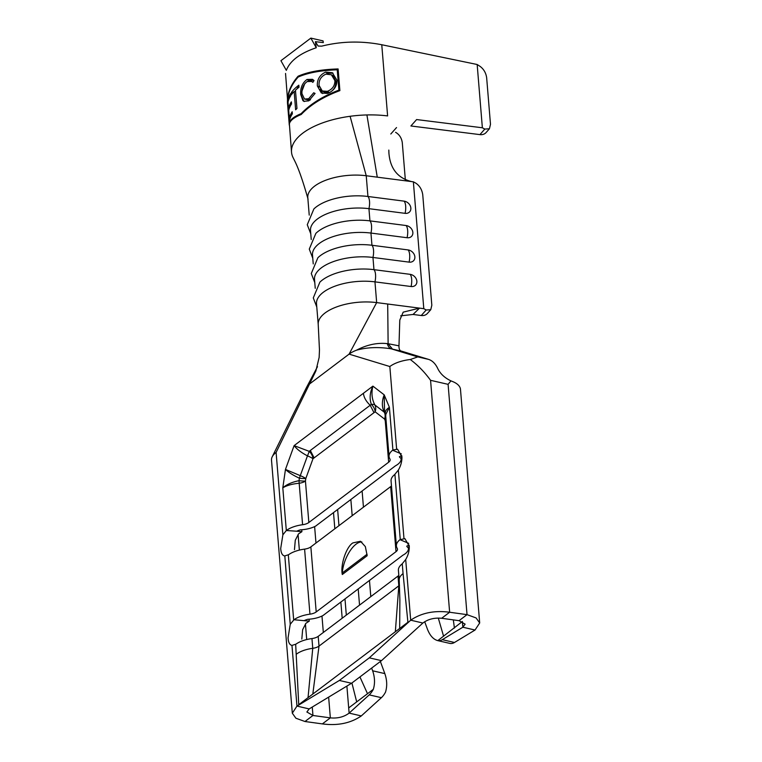 <?xml version="1.0" encoding="UTF-8"?>
<svg xmlns="http://www.w3.org/2000/svg" width="762" height="762" viewBox="0 0 762 762"><rect width="100%" height="100%" fill="white"/><g stroke="black" fill="none" stroke-linecap="round" stroke-linejoin="round"><path stroke-width="1.14" d="M342.3 574.5C340.262 564.823 346.348 546.697 352.911 542.896L360.512 541.277L365.35 546.611L367.17 555.727L342.3 574.5L342.281 572.957A22.831 10.049 111.5 0 1 356.083 544.154A22.831 10.049 111.5 0 1 361.864 542.001M413.366 181.823L423.796 308.677L419.529 308.124L413.052 314.458L421.253 315.516L426.215 309.982L430.759 309.715L431.825 305.248L422.739 194.662C421.929 189.538 419.614 185.699 415.785 183.137L413.366 181.823L366.236 175.746L367.941 196.482L404.07 201.139A9.935 3.81 97.4 0 1 405.66 206.035A9.935 3.81 97.4 0 1 405.079 213.341A6.848 5.524 41.9 0 0 410.851 208.045A6.848 5.524 41.9 0 0 404.07 201.139M310.772 233.829L307.267 224.723L313.868 208.959A42.005 18.869 175.3 0 1 367.941 196.482A9.935 3.81 97.4 0 1 369.522 201.378A9.935 3.81 97.4 0 1 368.941 208.674L369.951 220.875L406.079 225.533A9.935 3.81 97.4 0 1 407.66 230.429A9.935 3.81 97.4 0 1 407.079 237.734A6.848 5.524 41.9 0 0 412.852 232.448A6.848 5.524 41.9 0 0 406.079 225.533M312.772 258.223L309.277 249.117L315.868 233.353A42.005 18.869 175.3 0 1 369.951 220.875A9.935 3.81 97.4 0 1 371.532 225.771A9.935 3.81 97.4 0 1 370.951 233.067L371.951 245.269L408.089 249.926A9.935 3.81 97.4 0 1 409.67 254.822A9.935 3.81 97.4 0 1 409.089 262.128A6.848 5.524 41.9 0 0 414.861 256.842A6.848 5.524 41.9 0 0 408.089 249.926M314.782 282.616L311.287 273.51L317.878 257.747A42.005 18.869 175.3 0 1 371.951 245.269A9.935 3.81 97.4 0 1 373.532 250.165A9.935 3.81 97.4 0 1 372.961 257.461L373.961 269.662L410.089 274.33A9.935 3.81 97.4 0 1 411.671 279.216A9.935 3.81 97.4 0 1 411.089 286.522A6.848 5.524 41.9 0 0 416.862 281.235A6.848 5.524 41.9 0 0 410.089 274.33M386.048 420.014A9.134 4.105 -4.7 0 1 385.248 420.748L384.553 419.071A9.134 7.61 127.6 0 0 384.286 412.213A9.134 4.991 152.8 0 1 384.877 412.852M385.877 415.09C384.41 412.366 385.582 409.765 389.392 407.318L385.629 414.766L384.553 412.061L384.2 394.849L372.894 386.124C371.208 393.002 371.875 399.278 374.875 404.955A9.134 4.181 -28.8 0 0 371.332 404.393C369.351 398.516 369.865 392.43 372.894 386.124L294.103 445.627L309.182 451.333L371.332 404.393A9.134 6.658 52.9 0 1 375.142 411.804L373.99 412.671L370.189 405.26C366.112 401.422 363.855 397.431 363.426 393.268M385.705 415.776A9.134 6.334 157.4 0 1 384.553 419.071L375.142 411.804A9.134 7.61 -52.4 0 0 374.875 404.955L384.286 412.213C381.762 406.927 381.733 401.145 384.2 394.849L389.392 407.318L392.906 450.018L397.573 449.218L401.926 456.838C402.022 461.477 400.831 465.887 398.345 470.068L394.63 474.621A23.746 10.658 175.3 0 0 391.058 480.908L396.402 545.954A23.746 10.658 175.3 0 0 397.192 548.278A9.134 4.105 -4.7 0 1 397.497 549.164A9.134 4.105 -4.7 0 1 396.011 551.669L316.201 611.943A9.134 4.105 -4.7 0 1 309.943 614.172A23.746 10.658 175.3 0 0 293.961 619.744L304.095 620.668A13.659 6.134 175.3 0 1 307.829 619.287A20.098 9.03 175.3 0 0 323.012 615.525L402.822 555.25A20.098 9.03 175.3 0 0 407.746 551.012A20.098 9.03 175.3 0 0 408.384 547.935A13.659 6.134 -4.7 0 1 406.737 546.144L409.127 545.116M373.99 412.671L312.982 458.753A9.134 6.658 52.9 0 0 309.182 451.333A9.134 1.429 115.9 0 1 307.467 455.867C301.276 452.599 296.828 449.189 294.103 445.627L285.464 469.421L300.276 475.659A9.134 1.619 -70.1 0 1 299.38 478.203C293.103 475.259 288.465 472.335 285.464 469.421L282.807 487.813C286.722 484.432 292.132 482.051 299.018 480.689L299.38 478.203A9.134 1.238 8.2 0 0 305.8 478.546L305.438 481.032A9.134 1.238 8.2 0 1 299.018 480.689A9.134 1.067 84.2 0 1 299.18 483.251C292.256 483.918 286.798 485.432 282.807 487.813L286.322 530.514L296.742 531.219A13.659 6.134 175.3 0 1 300.476 529.838A20.098 9.03 175.3 0 0 315.659 526.085L395.468 465.801A20.098 9.03 175.3 0 0 400.393 461.562A20.098 9.03 175.3 0 0 401.031 458.486A13.659 6.134 -4.7 0 1 399.383 456.705L401.774 455.666M292.351 113.843A69.399 31.166 175.3 0 0 289.293 121.71L287.626 101.384A69.399 31.166 -4.7 0 1 290.674 93.516L290.846 95.602A69.399 31.166 175.3 0 0 288.017 102.118L288.531 108.375A69.399 31.166 -4.7 0 1 291.36 101.86L291.532 103.946A69.399 31.166 175.3 0 0 288.703 110.461L289.341 118.281A69.399 31.166 -4.7 0 1 292.179 111.766L292.351 113.843M298.837 85.182L298.999 87.268A69.399 31.166 175.3 0 0 295.456 90.24L296.961 108.48A69.399 31.166 175.3 0 0 295.637 109.785L294.142 91.535A69.399 31.166 175.3 0 0 291.579 94.545L291.408 92.469A69.399 31.166 -4.7 0 1 298.837 85.182L296.961 88.897M300.704 94.459C300.295 87.84 302.409 82.839 307.038 79.467L312.496 79.324L314.02 80.581L312.849 82.353L311.668 81.448L307.181 81.572C303.419 84.315 301.676 88.373 301.971 93.726L304.524 99.06L308.686 98.727L313.696 92.774L315.077 93.431L308.81 100.832L303.828 101.327L302.895 100.613L300.704 94.459L304.762 83.677M327.536 93.421L321.354 93.012L317.354 85.963C316.982 79.505 319.745 74.886 325.631 72.095L332.346 72.723L336.947 80.181C336.966 86.506 333.832 90.916 327.536 93.421M287.541 103.737L289.217 124.063C289.227 120.377 293.218 116.9 301.171 113.643C310.382 103.994 322.955 96.155 338.899 90.126L337.233 69.799C320.84 70.371 307.819 72.79 298.161 77.048C290.646 85.658 287.103 94.545 287.541 103.737M484.813 129.083L482.365 127.778L416.614 119.558L410.899 125.978L479.936 134.617L484.813 129.083L489.433 128.759L490.49 124.32L486.651 77.705C485.946 72.933 483.794 69.19 480.184 66.456L477.164 64.503L381.762 44.739C361.274 40.767 341.252 41.234 321.688 46.149L318.116 46.053L315.411 41.681L323.307 42.586L323.05 40.9L310.858 38.1L280.93 60.703L286.331 70.361C290.008 60.808 299.98 53.273 316.259 47.749L315.411 41.681M285.54 73.447L291.522 152.162A69.399 31.166 175.3 0 0 293.132 157.715L294.608 160.696C298.513 168.354 303 181.213 308.086 199.263M381.762 44.739L387.61 115.919A69.399 31.166 175.3 0 0 366.913 114.948A69.399 31.166 175.3 0 0 350.101 116.291A69.399 31.166 175.3 0 0 291.522 152.162M287.522 103.508C286.883 94.126 290.408 85.03 298.094 76.219L298.094 76.229C307.962 71.876 321.297 69.447 338.109 68.942L339.89 90.621C323.536 96.66 310.658 104.613 301.238 114.471L301.238 114.481C293.103 117.815 289.122 121.368 289.293 125.139L287.531 103.508M391.468 485.88A9.134 4.105 -4.7 0 1 390.668 486.613L310.858 546.897A9.134 4.105 -4.7 0 1 304.6 549.116A23.746 10.658 175.3 0 0 288.608 554.688L284.617 555.965C282.264 555.45 280.959 552.926 280.711 548.392L282.883 534.838L286.322 530.514M306.133 388.22A28.308 12.716 -4.7 0 1 306.286 387.887A28.308 12.716 -4.7 0 1 306.419 387.639A28.308 12.716 -4.7 0 1 310.172 383.515L349.082 354.13L389.839 366.532A28.308 12.716 -4.7 0 1 410.28 359.512L417.786 356.902L428.454 359.359A42.005 21.698 103 0 1 437.521 368.046C440.017 373.513 444.484 377.781 450.933 380.867L448.094 384.343L430.568 380.314C424.653 372.132 417.89 365.208 410.28 359.512M392.497 349.12L391.268 348.834C378.619 346.815 367.017 347.272 356.473 350.206C366.865 344.757 377.133 342.557 387.277 343.614L388.125 343.71L392.497 349.12L401.212 351.13C399.631 350.549 398.888 348.777 398.974 345.824L399.793 320.107L403.203 312.144L419.529 308.124L376.666 302.6A42.005 18.869 175.3 0 0 318.221 324.488L319.469 349.958L319.145 357.397L315.859 371.018L276.101 452.428L282.883 534.838M284.826 555.993L290.236 624.288L293.961 619.744M401.336 453.904L392.63 450.218A23.746 10.658 175.3 0 0 389.049 456.514A23.746 10.658 175.3 0 0 389.839 458.829A9.134 4.105 -4.7 0 1 390.144 459.724A9.134 4.105 -4.7 0 1 388.658 462.22L308.848 522.503A9.134 4.105 -4.7 0 1 302.59 524.723A23.746 10.658 175.3 0 0 286.607 530.295M301.742 529.761L301.904 531.695L298.552 533.848L295.285 540.248L294.465 549.65M408.689 543.344L399.983 539.667L404.927 538.667L409.28 546.287C409.385 550.926 408.184 555.336 405.698 559.518L401.984 564.061A23.746 10.658 175.3 0 0 398.412 570.357L399.212 580.053M430.568 380.314L449.637 612.248C434.426 610.238 421.443 612.886 410.689 620.182L422.881 623.03C428.063 619.182 434.321 617.601 441.655 618.277L459.048 620.678L467.03 614.648L449.637 612.248L441.655 618.277M398.821 575.329A9.134 4.105 -4.7 0 1 398.021 576.062L318.211 636.337A9.134 4.105 -4.7 0 1 311.953 638.566A23.746 10.658 175.3 0 0 295.97 644.138L291.97 645.414L296.961 706.079L292.313 713.194L271.51 460.181A28.308 12.716 -4.7 0 1 272.215 456.8A28.308 12.716 -4.7 0 1 276.101 452.428M292.313 713.194L295.904 718.233L304.971 721.509L322.364 723.9L330.346 717.871L312.953 715.48L306.876 712.003L309.153 708.927L351.549 683.257L381.476 660.654L422.881 623.03M292.179 645.433L291.97 645.414C289.617 644.9 288.312 642.366 288.065 637.832L290.236 624.288M309.096 619.201L309.258 621.144L305.914 623.297L302.638 629.698L301.819 639.099M399.983 539.667A23.746 10.658 175.3 0 0 396.402 545.954M311.239 239.516L310.505 230.572A42.005 18.869 175.3 0 1 368.941 208.674L405.079 213.341M313.239 263.919L312.506 254.975A42.005 18.869 175.3 0 1 370.951 233.067L407.079 237.734M315.249 288.312L314.515 279.368A42.005 18.869 175.3 0 1 372.961 257.461L409.089 262.128M316.782 307.01L313.287 297.904L319.888 282.14A42.005 18.869 175.3 0 1 373.961 269.662A9.935 3.81 97.4 0 1 375.542 274.558A9.935 3.81 97.4 0 1 374.961 281.864L411.089 286.522M350.101 116.291L366.236 175.746A42.005 18.869 175.3 0 0 307.791 197.644L309.229 215.122M356.473 350.206A28.308 12.716 -4.7 0 0 349.082 354.13L376.666 302.6L374.961 281.864A42.005 18.869 175.3 0 0 316.516 303.762L318.221 324.488A42.005 18.869 175.3 0 0 318.221 324.498M387.277 343.614A18.259 8.411 -76.9 0 0 391.268 348.834L417.786 356.902M387.696 304.019L388.125 343.71L398.974 345.824M410.699 620.22L369.284 657.844L339.357 680.456L296.961 706.126M399.212 580.111A23.746 10.658 175.3 0 1 399.202 580.006A23.746 10.658 175.3 0 1 403.06 573.605L407.908 622.249L298.742 704.688L295.675 644.338M450.933 380.867L452.018 381.314A28.308 12.716 -4.7 0 1 460.486 389.401L479.689 622.954L475.04 630.031L454.476 642.48A18.259 9.439 103 0 1 449.99 643.433L437.798 640.632A18.259 9.439 -77 0 0 442.284 639.68L454.476 642.48M399.488 585.226A9.134 4.105 -4.7 0 1 398.821 585.816L319.011 646.1A9.134 4.105 -4.7 0 1 312.753 648.319A23.746 10.658 175.3 0 0 296.485 654.101M370.799 596.617L369.465 580.444M363.445 507.178L362.112 490.995M359.54 605.123L358.207 588.95M352.187 515.683L350.853 499.501M369.199 694.877L349.12 713.118L361.312 715.928L381.391 697.678L369.199 694.877A18.259 9.439 -77 0 0 373.313 689.334C375.104 683.495 374.875 677.313 372.637 670.798L371.637 668.083M372.637 670.798L384.829 673.598L380.371 661.492M384.829 673.598C387.067 680.114 387.296 686.295 385.505 692.134A18.259 9.439 103 0 1 381.391 697.678M373.313 689.334L367.513 693.715L359.931 676.923M346.891 686.076L348.691 707.927L367.513 693.715M304.971 721.509L312.953 715.48L312.268 707.041M462.382 621.497L437.798 640.632C433.426 639.442 429.997 635.679 427.501 629.355L424.682 621.687M459.048 620.678L465.125 624.154L462.848 627.221L442.284 639.68M462.42 622.03L462.848 627.221L475.04 630.031M296.961 706.079L309.153 708.927M339.357 680.456L351.549 683.257M369.284 657.844L381.476 660.654M448.094 384.343L467.03 614.648L476.079 617.925L479.679 622.954M348.691 707.927L349.12 713.118C343.938 716.975 337.69 718.556 330.346 717.871L328.641 697.125M361.312 715.928C350.558 723.262 337.576 725.919 322.364 723.9M311.953 638.566L312.753 648.319L308.038 697.668M318.211 636.337L319.011 646.1L312.811 694.068M398.021 576.062L398.821 585.816L395.335 631.736M399.202 580.006L399.879 599.999L399.679 628.459M356.692 701.888L351.911 682.981M454.419 628.078L453.323 619.887M443.598 636.251L438.302 618.087M400.688 350.891L428.454 359.359M413.052 314.458L400.679 315.839M426.215 309.982L423.796 308.677M430.759 309.715L427.377 313.487A9.134 7.372 -138.1 0 1 421.253 315.516M411.594 181.594C397.726 178.156 390.163 168.65 388.915 153.076L388.81 150.076M377.266 177.165L366.913 114.948M405.422 180.804L402.279 142.608C401.564 137.903 399.326 134.464 395.583 132.321M489.433 128.759L486.118 132.521A9.134 7.391 -138.6 0 1 479.936 134.617M482.365 127.778L477.164 64.503M316.259 47.749L310.858 38.1M309.258 621.144L304.095 620.668M408.384 547.935L409.204 545.582M301.904 531.695L296.742 531.219M401.031 458.486L401.85 456.133M367.084 554.231L342.281 572.957M298.161 77.048L298.094 76.229L301.828 75.562M333.156 69.971L338.118 69.085M337.233 69.799L338.899 90.126M301.238 114.471L301.171 113.643L303.371 112.3M337.175 91.64L339.29 90.345M307.038 79.467L309.105 80.629L313.63 80.181M307.41 81.458L309.105 80.629M302.895 100.613L303.771 101.108L301.076 94.678M304.305 101.546L303.771 101.108M313.696 92.774L315.039 93.526M308.686 98.727L310.486 99.736M304.524 99.06L309.867 100.184M325.631 72.095L327.803 73.314L333.042 73.152M326.346 74.047L327.803 73.314M317.354 85.963L319.335 87.078M322.726 93.583L320.297 89.211M327.298 91.354C332.394 89.364 334.928 85.782 334.909 80.62L331.394 74.771L325.879 74.152C321.069 76.381 318.783 80.096 319.03 85.325L322.269 90.983L327.298 91.354L329.47 92.573C333.947 90.164 336.09 86.363 335.899 81.172L332.87 75.6L331.394 74.771M334.909 80.62L335.899 81.172M322.269 90.983L324.831 92.412L329.47 92.573M299.799 115.081L301.171 113.643M297.628 77.667L298.094 76.219M294.142 91.535L295.57 91.602M291.408 92.469L293.218 92.535M287.626 101.384L288.179 101.403M289.341 118.281L290.093 118.31M288.531 108.375L289.274 108.404M388.658 462.22L385.248 420.748A9.134 6.334 157.4 0 0 385.991 419.329M312.982 458.753A9.134 1.81 20 0 0 307.467 455.867L300.276 475.659A9.134 1.81 -160 0 1 305.8 478.546L312.982 458.753M314.135 457.886L310.325 450.466M308.848 522.503L305.438 481.032A9.134 4.105 -4.7 0 1 299.18 483.251L302.59 524.723M389.839 366.532L396.611 448.942M293.675 619.963L288.322 554.888M398.345 470.068L403.965 538.391M405.698 559.518L410.689 620.182M298.075 534.505L299.361 550.097M305.429 623.945L306.715 639.547M400.26 539.467L394.907 474.393M396.011 551.669L390.668 486.613M316.201 611.943L310.858 546.897M309.943 614.172L304.6 549.116M403.06 573.605L402.26 563.842M314.62 526.599L315.973 543.03M321.974 616.048L323.326 632.47M346.319 615.115L344.986 598.932M338.957 525.666L337.633 509.483M389.049 456.514L385.62 414.776M342.186 618.23L340.852 602.047M334.832 528.78L333.499 512.607M272.215 456.8L306.286 387.887M306.419 387.639L317.478 366.674M396.526 127.568L390.801 133.998M409.289 548.573L407.746 551.012M401.936 459.124L400.393 461.562M311.677 81.429L312.972 82.153"/></g></svg>
